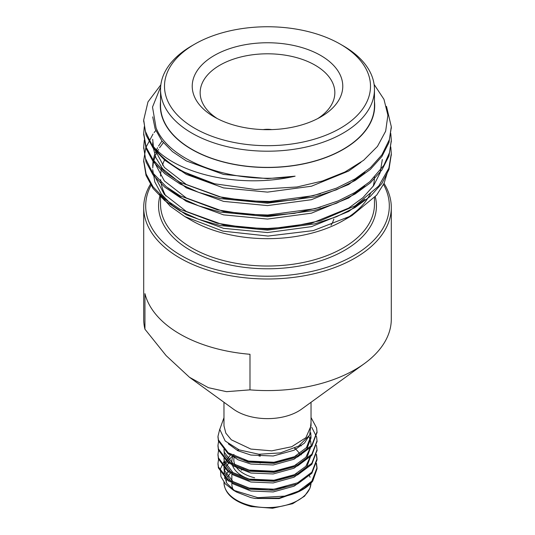 <?xml version="1.0" encoding="UTF-8"?>
<svg xmlns="http://www.w3.org/2000/svg" width="535" height="535" viewBox="0 0 535 535"><rect width="100%" height="100%" fill="white"/><g stroke="black" fill="none" stroke-linecap="round" stroke-linejoin="round"><path stroke-width="0.8" d="M189.524 377.309L208.423 387.694L226.512 391.673L249.992 389.861A123.799 71.476 0 0 0 364.348 363.626L301.559 409.155A43.536 25.132 180 0 1 250.855 416.725A43.536 25.132 180 0 1 233.447 409.155L189.524 377.309L166.124 355.614L144.945 329.212A123.799 71.476 0 0 1 143.701 319.107L143.701 207.513A123.799 71.476 180 0 1 150.843 183.585M364.348 363.626A123.799 71.476 0 0 0 391.299 319.107L391.299 207.513A123.799 71.476 180 0 1 276.274 278.809A123.799 71.476 180 0 1 144.945 217.618A123.799 71.476 180 0 1 143.701 207.513M384.043 183.398A123.799 71.476 180 0 1 391.299 207.513M249.992 389.861L249.992 354.284A123.799 71.476 180 0 1 144.945 293.635L144.945 329.212M275.846 462.026A9.309 5.377 180 0 1 275.445 462.447M260.277 463.042A9.309 5.377 180 0 1 259.676 462.561M270.463 462.548A7.33 4.233 180 0 1 265.367 462.728M311.036 402.287L311.036 425.847L305.893 437.69L291.689 446.738L271.78 450.851L250.861 449.066L231.321 439.81L225.844 433.143L223.978 425.847L223.964 402.287M223.964 417.688L219.778 429.398L225.168 440.98L239.185 449.888L258.927 454.255L280.3 452.904L298.59 446.09L309.712 435.075L311.036 422.302M299.72 491.264L279.223 498.573L255.108 498.459L250.861 497.59L236.717 492.14L233.4 490.22L257.796 497.664L285.764 496.052A49.521 28.589 0 0 0 302.516 489.692A49.521 28.589 0 0 0 312.714 481.139L317.021 468.82L316.312 463.832M233.4 490.22L225.375 483.961L220.922 476.638L220.433 468.894L224.011 461.437M235.132 491.17L226.867 483.359L223.971 474.364L224.198 471.857M224.446 470.7L225.77 467.222M226.419 466.065L229.174 462.447M255.108 498.459L279.344 498.045L302.516 489.692M301.987 489.993L312.714 481.139M285.764 496.052L297.661 491.772L311.838 481.179L317.021 467.771L316.459 463.29M218.661 458.796L217.979 463.283L218.407 466.848L228.224 479.768L248.568 488.027L273.98 489.204L297.661 482.784L311.845 472.184L317.021 458.762L316.459 454.302M218.661 449.808L217.979 454.329L218.407 457.86L228.224 470.787L248.568 479.039L273.98 480.216L297.661 473.803L311.845 463.203L317.021 449.781L316.459 445.321M218.661 440.827L217.979 445.314L218.407 448.878L228.224 461.799L248.568 470.058L273.98 471.235L297.661 464.815L311.838 454.222L317.021 440.813L316.593 436.901L311.751 427.345M219.765 429.11L217.979 436.353L218.407 439.89L228.224 452.817L248.568 461.07L273.98 462.247L297.661 455.827L311.851 445.22L317.021 431.792L316.593 427.913L311.036 417.521M217.992 463.825L218.407 467.938L228.224 480.858L248.568 489.117L273.98 490.294L297.661 483.874L311.845 473.281L317.021 459.866L316.312 454.85M217.992 454.844L218.407 458.956L228.224 471.877L248.568 480.129L273.98 481.306L297.661 474.893L311.845 464.3L317.014 450.35M217.992 445.856L218.407 449.968L228.224 462.889L248.568 471.148L273.98 472.325L297.661 465.905L311.851 455.298L317.014 441.362M217.992 436.874L218.407 440.98L228.224 453.907L248.568 462.16L273.98 463.337L297.661 456.923L311.838 446.33L317.014 432.38M303.425 488.562L300.262 490.916M233.32 489.933A35.651 20.584 180 0 1 231.849 484.068L231.849 482.998M241.198 470.178A35.651 20.584 180 0 1 243.565 468.814M233.969 454.429L225.208 463.838M224.412 463.832L223.971 467.195L224.346 472.559L232.979 483.821L250.861 490.99L273.198 491.933L294.009 486.201L304.963 478.524M310.955 455.258L305.873 466.299L294.009 474.973L273.198 480.704L250.861 479.761L232.979 472.592L224.346 461.324L223.971 458.214L224.346 463.571L232.979 474.839L250.861 482.008L273.198 482.951L294.009 477.22L306.475 467.831L311.029 455.178M310.955 446.277L305.873 457.318L294.009 465.985L273.198 471.716L250.861 470.773L232.979 463.611L224.346 452.342L223.971 449.226L224.346 454.583L232.979 465.851L250.861 473.02L273.198 473.963L294.009 468.232L306.475 458.849L311.029 446.197M228.478 452.991L237.941 459.759L250.861 464.032L273.198 464.982L294.009 459.251L306.475 449.861L311.029 437.998L310.741 432.728M228.331 443.843L237.821 450.711L250.861 455.051L273.198 455.994L294.009 450.263L304.509 443.054L310.307 433.825M230.832 454.489L224.76 462.715M223.971 467.195L224.346 470.312L232.979 481.58L250.861 488.743L269.092 490.027L287.375 486.629M301.265 445.876L300.182 445.08M311.029 444.732L310.654 441.268L309.076 436.888M243.84 459.906L250.861 461.792L273.198 462.735L294.009 457.004L306.475 447.614L311.029 435.751M301.279 454.844A35.651 20.584 0 0 0 300.864 454.168M296.143 449.173A35.651 20.584 0 0 0 294.745 448.149M238.369 449.56A35.651 20.584 0 0 0 237.326 450.463M233.207 455.8A35.651 20.584 0 0 0 231.849 461.431A35.651 20.584 0 0 0 252.206 480.022M260.037 463.022A9.309 5.377 180 0 1 259.488 462.548M275.993 462.006A9.309 5.377 180 0 1 275.639 462.421M254.627 477.775A33.672 19.441 180 0 1 234.357 456.375M237.767 450.684A33.672 19.441 180 0 1 238.73 449.708M294.558 448.236A33.672 19.441 180 0 1 299.546 453.84M259.141 454.268L259.141 456.221M387.815 170.993L384.077 183.324L376.673 195.121L351.976 215.538L343.303 220.547A107.201 61.893 180 0 1 191.697 220.547L184.876 216.608L170.217 206.202L159.624 194.352M351.976 215.538L313.316 230.592L268.015 236.055L222.901 231.133L184.876 216.608L191.697 220.547M160.54 101.503A107.201 61.893 0 0 0 191.697 149.385A107.201 61.893 0 0 0 293.274 165.696A107.201 61.893 0 0 0 374.46 101.503M160.634 86.844L152.515 107.067L156.059 127.778C169.468 162.48 235.795 185.538 295.106 176.182C238.958 189.183 174.383 173.521 151.866 144.704A123.799 71.476 180 0 0 214.508 183.773L255.208 189.49L296.992 186.989L322.398 181.024L344.935 171.996L363.646 160.266L377.449 146.423L385.661 131.169L387.895 115.192L383.969 99.336L374.105 84.423M214.508 183.773L179.961 170.451L164.7 160.139L153.124 148.101L146.035 134.994L143.714 120.783M391.292 127.517L388.965 142.551L381.876 156.528L370.3 169.434L355.039 180.556L336.475 189.778L314.874 196.893L267.5 203.18L220.126 198.579L198.525 192.333L179.961 183.926L164.7 173.621L153.124 161.583L146.035 148.476L143.714 134.252M391.292 140.993L388.965 156.026L381.876 170.003L370.3 182.91L355.039 194.038L336.475 203.253L314.874 210.369L267.5 216.655L220.126 212.054L198.525 205.808L179.961 197.402L164.7 187.096L153.124 175.059L146.035 161.951L143.714 147.734M391.292 154.468L388.965 169.508L381.876 183.485L370.3 196.385L355.039 207.513L336.475 216.735L314.874 223.851L267.5 230.13L220.126 225.536L198.525 219.283L179.961 210.884L164.7 200.571L153.124 188.534L146.035 175.426L143.714 161.209M151.866 144.704L145.359 131.276L143.701 119.96L147.974 101.904L160.841 84.824M386.491 106.378L391.299 126.695L389.386 139.575L381.903 154.849L370.508 167.609L355.166 178.844L336.468 188.146L313.156 195.696L269.734 201.488L246.327 200.846L219.49 196.8L179.967 182.295L165.328 172.504L153.13 159.952L146.155 147.178L143.701 133.436L144.289 126.688M390.777 133.442L391.299 140.177L389.527 152.609L383.842 165.348L369.832 181.686L354.939 192.46L338.247 200.886L314.968 208.71L267.687 215.016L244.141 214.134L217.544 209.834L179.941 195.757L166.198 186.675L152.682 172.818L145.446 158.514L143.701 146.918L144.289 140.17M390.777 146.911L391.299 153.652L388.865 168.164L378.693 186.053L355.207 205.774L320.672 220.614L289.903 226.934L267.547 228.492L245.665 227.749L217.143 223.215L179.981 209.259L165.228 199.368L153.13 186.909L146.108 173.995L143.701 160.393L145.828 147.593L153.017 134.031M154.12 132.586L155.792 130.54M160.54 89.452L160.54 105.622A106.96 61.752 0 0 0 191.864 149.292A106.96 61.752 0 0 0 308.434 162.673A106.96 61.752 0 0 0 374.46 105.622L374.46 89.452A106.96 61.752 180 0 1 308.434 146.503A106.96 61.752 180 0 1 191.864 133.115A106.96 61.752 180 0 1 160.54 89.452A106.96 61.752 180 0 1 191.864 45.783L194.666 44.171A103.001 59.465 0 0 0 194.666 128.266A103.001 59.465 0 0 0 340.334 128.266A103.001 59.465 0 0 0 340.334 44.171A103.001 59.465 0 0 0 194.666 44.171M340.334 44.171L343.136 45.783A106.96 61.752 180 0 1 374.46 89.452M214.274 116.944L214.274 116.944A75.268 43.455 180 0 1 214.274 55.486A75.268 43.455 180 0 1 320.726 55.486A75.268 43.455 180 0 1 320.726 116.944A75.268 43.455 180 0 1 214.274 116.944M345.69 218.922A106.96 61.752 0 0 0 370.808 192.787M373.189 186.28A106.96 61.752 0 0 0 374.46 176.784M164.954 159.223A106.96 61.752 0 0 0 162.453 165.161M161.73 167.602A106.96 61.752 0 0 0 160.547 176.089M160.654 179.606A106.96 61.752 0 0 0 165.904 196.091M151.452 184.515A121.819 70.332 0 0 0 267.54 276.227A121.819 70.332 0 0 0 383.528 184.475M331.058 225.222A67.343 38.881 0 0 0 333.847 219.029M317.77 118.563A67.343 38.881 0 0 0 334.843 92.682A67.343 38.881 0 0 0 267.5 53.801A67.343 38.881 0 0 0 200.157 92.682A67.343 38.881 0 0 0 217.237 118.563M271.813 129.604A17.829 10.292 0 0 0 263.187 129.604M320.418 193.73L294.491 199.863L267.5 202.223L223.563 198.024L186.314 184.495L164.379 167.468L153.538 147.092M153.405 146.483L152.689 139.307M320.425 207.205L294.491 213.345L267.5 215.699L223.563 211.499L186.314 197.97L164.332 180.897L153.512 160.46M382.311 159.524L380.151 172.738L373.57 185.732L362.844 197.729L348.686 208.082L311.437 223.289L267.5 229.181L223.563 224.974L186.314 211.452L164.332 194.372L153.512 173.935M152.689 166.265L153.043 161.209M153.324 159.524L154.642 154.468M155.25 152.783L156.213 150.489M156.561 149.74L157.584 147.734M158.547 146.048L161.991 140.993M295.106 176.182L267.5 178.636L223.563 174.437L186.314 160.908L172.457 151.619L161.844 140.799L155.17 128.988L152.709 116.877M360.924 162.326L348.686 171.019L311.437 186.227L267.5 192.118L223.563 187.912L186.314 174.383L171.508 164.312M364.857 172.277L348.686 184.495L311.437 199.709L267.5 205.594L223.563 201.387L186.314 187.865L162.7 168.839L155.872 157.678L152.856 146.149M152.829 145.828L152.689 142.678M364.843 185.765L348.686 197.97L311.437 213.184L267.5 219.069L223.563 214.869L186.314 201.341L167.843 187.946M364.837 199.247L348.686 211.452L311.437 226.659L267.5 232.551L223.563 228.345L186.314 214.816L172.163 205.286L161.43 194.158L154.849 182.034L152.689 169.635M152.729 167.95L153.324 162.894M153.679 161.209L155.25 156.153M155.939 154.468L157.263 151.706M157.731 150.837L158.547 149.419M159.597 147.734L163.342 142.678M223.964 482.282L223.964 482.45A43.536 25.132 0 0 0 250.855 505.675A43.536 25.132 0 0 0 311.016 483.118M311.022 482.998A43.536 25.132 0 0 0 311.036 482.45L311.022 482.998M310.079 477.213A43.536 25.132 0 0 0 309.13 475.107M228.639 471.128A43.536 25.132 0 0 0 226.144 474.605M225.536 475.762A43.536 25.132 0 0 0 224.533 478.41M226.091 482.095A41.549 23.988 180 0 1 227.148 478.343M227.823 476.946A41.549 23.988 180 0 1 230.618 473.02M160.54 195.656L160.54 204.276A106.96 61.752 0 0 0 191.864 247.946A106.96 61.752 0 0 0 308.434 261.334A106.96 61.752 0 0 0 374.46 204.276L374.46 197.729M375.289 196.78A108.939 62.896 180 0 1 266.055 268.784A108.939 62.896 180 0 1 160.166 195.135M217.979 436.326L217.979 437.416M217.979 445.314L217.979 446.404M217.979 454.302L217.979 455.385M217.979 463.283L217.979 464.373M317.021 431.839L317.021 432.922M317.021 440.82L317.021 441.91M317.021 449.808L317.021 450.898M317.021 458.789L317.021 459.879M317.021 467.777L317.021 468.867M311.022 483.118L309.905 488.381L304.555 496.172L292.678 503.696L272.556 508.25L251.156 506.545C233.614 501.629 224.553 493.598 223.964 482.45M231.849 461.431L231.849 465.029M231.849 474.017L231.849 480.751M260.171 454.335L260.171 456.295M391.299 155.29L391.299 153.652M391.299 141.815L391.299 140.177M391.299 128.333L391.299 126.695M143.701 162.025L143.701 160.393M143.701 148.549L143.701 146.918M143.701 135.067L143.701 133.436M143.701 121.592L143.701 119.96"/></g></svg>

